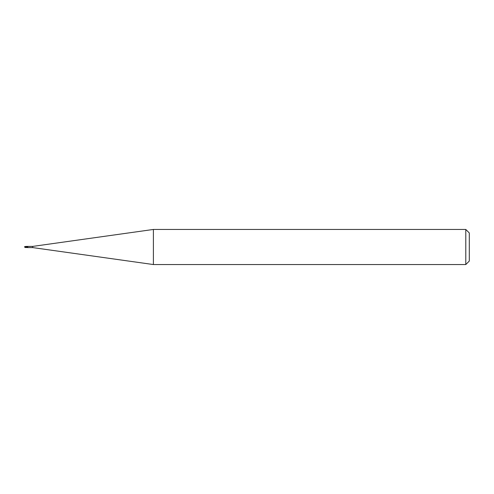 <?xml version="1.0" encoding="UTF-8"?>
<svg xmlns="http://www.w3.org/2000/svg" width="494" height="494" viewBox="0 0 494 494"><rect width="100%" height="100%" fill="white"/><g stroke="black" fill="none" stroke-linecap="round" stroke-linejoin="round"><path stroke-width="0.37" stroke-dasharray="2.47 1.85" d="M27.04 246.654L27.46 246.457L27.04 247.358L27.775 246.981L27.485 246.426M27.04 247.259L27.775 246.981M27.287 247.42L27.812 247.105M469.3 232.958L469.3 261.042M465.793 229.451L465.793 264.549M153.399 229.451L153.399 264.549M32.684 246.413L32.684 247.587M25.182 246.592L24.719 246.988A0.543 0.438 -155 0 0 24.811 247.272L24.836 247.346M25.355 247.426L24.719 247.012A0.543 0.438 -25 0 1 24.811 246.728M25.614 246.63L24.786 247.29A0.568 0.457 25 0 1 24.774 247.253M24.607 247.303L27.04 246.549M27.04 247.414L27.04 246.728L27.04 247.414M26.102 247.587L27.04 247.432M24.7 247L25.182 246.66M27.04 246.586L27.04 247.272L26.54 247.278M24.786 247.167L26.54 246.722M27.04 246.741L27.04 246.642A0.877 0.42 -22.4 0 0 27.355 246.487M26.281 246.413L25.287 246.605M24.953 246.877L27.04 246.642M27.565 246.413L27.04 246.728M27.565 247.587L27.04 247.272"/><path stroke-width="0.74" d="M465.793 264.549L465.793 229.451L469.3 232.958L469.3 261.042L465.793 264.549L153.399 264.549L32.684 247.587L27.565 247.587M32.684 247.587L32.684 246.413L153.399 229.451L465.793 229.451M27.565 246.413L32.684 246.413M27.04 246.697L27.485 246.426L26.281 246.413M27.46 246.45L27.775 246.981M25.614 247.371L24.786 246.833L27.04 247.309L27.04 246.568M27.775 247.019L27.04 246.642L27.812 246.895L27.485 247.574L25.182 247.34M26.979 247.309L27.355 247.513A0.877 0.42 -157.6 0 0 27.04 247.358L27.04 247.451M153.399 264.549L153.399 229.451M24.953 247.124L27.448 247.531M27.287 246.58L27.812 246.895M25.355 246.568L27.04 246.654M26.077 247.587L25.737 247.55M24.811 246.839L25.49 246.543M24.786 246.833L24.786 246.71A0.568 0.457 155 0 0 24.7 247L25.287 247.395M27.04 246.586L27.04 247.272L25.719 246.907M25.503 246.846L24.607 246.691M24.546 246.765L24.867 246.722M25.182 247.408L25.49 247.457M24.719 247.031A0.562 0.562 0 0 0 24.842 247.352M25.737 246.45L24.916 246.611"/></g></svg>
